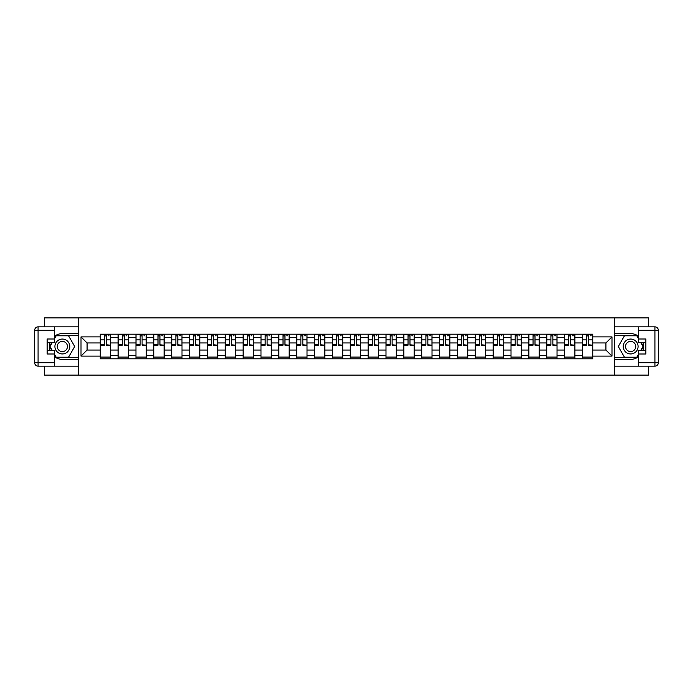 <?xml version="1.0" encoding="UTF-8"?>
<svg xmlns="http://www.w3.org/2000/svg" width="693" height="693" viewBox="0 0 693 693"><rect width="100%" height="100%" fill="white"/><g stroke="black" fill="none" stroke-linecap="round" stroke-linejoin="round"><path stroke-width="1.04" d="M44.612 366.138L44.612 375.121L648.388 375.121L648.388 366.138M648.388 326.862L648.388 317.879L44.612 317.879L44.612 326.862M118.105 358.809L118.105 337.682L110.551 337.682L110.551 358.809M110.551 337.682L110.551 334.191M118.105 337.682L118.105 334.191M128.413 334.191L128.413 358.809M135.967 358.809L135.967 334.191M146.266 334.191L146.266 358.809M153.829 358.809L153.829 334.191M164.128 334.191L164.128 358.809M171.682 358.809L171.682 334.191M181.99 334.191L181.99 358.809M189.544 358.809L189.544 334.191M199.844 334.191L199.844 358.809M207.406 358.809L207.406 334.191M217.706 334.191L217.706 358.809M225.26 358.809L225.26 334.191M235.568 334.191L235.568 358.809M243.122 358.809L243.122 334.191M253.43 334.191L253.43 358.809M260.984 358.809L260.984 334.191M271.284 334.191L271.284 358.809M278.837 358.809L278.837 334.191M289.146 334.191L289.146 358.809M296.699 358.809L296.699 334.191M307.008 334.191L307.008 358.809M314.561 358.809L314.561 334.191M324.861 334.191L324.861 358.809M332.415 358.809L332.415 334.191M342.723 334.191L342.723 358.809M350.277 358.809L350.277 334.191M360.585 334.191L360.585 358.809M368.139 358.809L368.139 334.191M378.439 334.191L378.439 358.809M385.992 358.809L385.992 334.191M396.301 334.191L396.301 358.809M403.854 358.809L403.854 334.191M414.163 334.191L414.163 358.809M421.716 358.809L421.716 334.191M432.016 334.191L432.016 358.809M439.57 358.809L439.57 334.191M449.878 334.191L449.878 358.809M457.432 358.809L457.432 334.191M467.74 334.191L467.74 358.809M475.294 358.809L475.294 334.191M485.594 334.191L485.594 358.809M493.156 358.809L493.156 334.191M503.456 334.191L503.456 358.809M511.01 358.809L511.01 334.191M521.318 334.191L521.318 358.809M528.872 358.809L528.872 334.191M539.171 334.191L539.171 358.809M546.734 358.809L546.734 334.191M557.033 334.191L557.033 358.809M564.587 358.809L564.587 334.191M574.895 334.191L574.895 358.809M582.449 358.809L582.449 334.191M582.449 350.052L574.895 350.052M564.587 350.052L557.033 350.052M546.734 350.052L539.171 350.052M528.872 350.052L521.318 350.052M511.01 350.052L503.456 350.052M493.156 350.052L485.594 350.052M475.294 350.052L467.74 350.052M457.432 350.052L449.878 350.052M439.57 350.052L432.016 350.052M421.716 350.052L414.163 350.052M403.854 350.052L396.301 350.052M385.992 350.052L378.439 350.052M368.139 350.052L360.585 350.052M350.277 350.052L342.723 350.052M332.415 350.052L324.861 350.052M314.561 350.052L307.008 350.052M296.699 350.052L289.146 350.052M278.837 350.052L271.284 350.052M260.984 350.052L253.43 350.052M243.122 350.052L235.568 350.052M225.26 350.052L217.706 350.052M207.406 350.052L199.844 350.052M189.544 350.052L181.99 350.052M171.682 350.052L164.128 350.052M153.829 350.052L146.266 350.052M135.967 350.052L128.413 350.052M118.105 350.052L110.551 350.052M582.449 342.948L574.895 342.948M564.587 342.948L557.033 342.948M546.734 342.948L539.171 342.948M528.872 342.948L521.318 342.948M511.01 342.948L503.456 342.948M493.156 342.948L485.594 342.948M475.294 342.948L467.74 342.948M457.432 342.948L449.878 342.948M439.57 342.948L432.016 342.948M421.716 342.948L414.163 342.948M403.854 342.948L396.301 342.948M385.992 342.948L378.439 342.948M368.139 342.948L360.585 342.948M350.277 342.948L342.723 342.948M332.415 342.948L324.861 342.948M314.561 342.948L307.008 342.948M296.699 342.948L289.146 342.948M278.837 342.948L271.284 342.948M260.984 342.948L253.43 342.948M243.122 342.948L235.568 342.948M225.26 342.948L217.706 342.948M207.406 342.948L199.844 342.948M189.544 342.948L181.99 342.948M171.682 342.948L164.128 342.948M153.829 342.948L146.266 342.948M135.967 342.948L128.413 342.948M118.105 342.948L110.551 342.948M87.084 350.052L100.251 350.052L100.251 342.948L87.084 342.948L87.084 350.052L81.012 356.115L81.012 336.885L100.251 336.885L100.251 342.948M592.749 342.948L592.749 350.052L605.916 350.052L605.916 342.948L592.749 342.948L592.749 334.191L100.251 334.191L100.251 336.885M592.749 336.885L611.988 336.885L611.988 356.115L592.749 356.115L592.749 350.052M100.251 350.052L100.251 358.809L592.749 358.809L592.749 356.115M100.251 356.115L81.012 356.115M614.275 375.121L614.275 317.879M78.725 375.121L78.725 317.879M110.551 357.086L100.251 357.086M104.426 335.914L106.375 335.914M128.413 357.086L118.105 357.086M122.289 335.914L124.229 335.914M146.266 357.086L135.967 357.086M140.142 335.914L142.091 335.914M164.128 357.086L153.829 357.086M158.004 335.914L159.953 335.914M181.99 357.086L171.682 357.086M175.866 335.914L177.806 335.914M199.844 357.086L189.544 357.086M193.719 335.914L195.669 335.914M217.706 357.086L207.406 357.086M211.582 335.914L213.531 335.914M235.568 357.086L225.26 357.086M229.444 335.914L231.384 335.914M253.43 357.086L243.122 357.086M247.297 335.914L249.246 335.914M271.284 357.086L260.984 357.086M265.159 335.914L267.108 335.914M289.146 357.086L278.837 357.086M283.021 335.914L284.962 335.914M307.008 357.086L296.699 357.086M300.875 335.914L302.824 335.914M324.861 357.086L314.561 357.086M318.737 335.914L320.686 335.914M342.723 357.086L332.415 357.086M336.599 335.914L338.539 335.914M360.585 357.086L350.277 357.086M354.461 335.914L356.401 335.914M378.439 357.086L368.139 357.086M372.314 335.914L374.263 335.914M396.301 357.086L385.992 357.086M390.176 335.914L392.125 335.914M414.163 357.086L403.854 357.086M408.038 335.914L409.979 335.914M432.016 357.086L421.716 357.086M425.892 335.914L427.841 335.914M449.878 357.086L439.57 357.086M443.754 335.914L445.703 335.914M467.74 357.086L457.432 357.086M461.616 335.914L463.556 335.914M485.594 357.086L475.294 357.086M479.469 335.914L481.418 335.914M503.456 357.086L493.156 357.086M497.331 335.914L499.281 335.914M521.318 357.086L511.01 357.086M515.194 335.914L517.134 335.914M539.171 357.086L528.872 357.086M533.047 335.914L534.996 335.914M557.033 357.086L546.734 357.086M550.909 335.914L552.858 335.914M574.895 357.086L564.587 357.086M568.771 335.914L570.711 335.914M592.749 357.086L582.449 357.086M586.625 335.914L588.574 335.914M81.012 336.885L87.084 342.948M605.916 350.052L611.988 356.115M605.916 342.948L611.988 336.885M106.375 344.785L110.499 345.183L106.375 345.183L106.375 334.312L110.499 334.312L108.203 334.312M110.499 344.785L110.499 334.312M104.426 335.793L106.375 335.793M108.203 335.793L109.009 335.793M102.599 334.312L100.303 334.312L100.303 345.183L104.426 345.183L104.426 334.312L102.763 334.312M100.303 334.312L108.03 334.312M124.229 344.785L128.352 345.183L124.229 345.183L124.229 334.312L128.352 334.312L126.065 334.312M128.352 344.785L128.352 334.312M122.289 335.793L124.229 335.793M126.065 335.793L126.862 335.793M120.452 334.312L118.165 334.312L118.165 345.183L122.289 345.183L122.289 334.312L120.625 334.312M118.165 334.312L125.892 334.312M142.091 344.785L146.214 345.183L142.091 345.183L142.091 334.312L146.214 334.312L143.927 334.312M146.214 344.785L146.214 334.312M140.142 335.793L142.091 335.793M143.927 335.793L144.724 335.793M138.314 334.312L136.027 334.312L136.027 345.183L140.142 345.183L140.142 334.312L138.487 334.312M136.027 334.312L143.754 334.312M54.452 356.67A12.881 12.881 0 0 0 62.353 359.381L78.612 359.381L78.612 366.138L38.08 366.138A3.43 3.43 0 0 1 34.65 362.699L34.65 330.301A3.43 3.43 0 0 1 38.08 326.862L54.452 326.862L54.452 342.437L47.133 342.437M54.452 326.862L78.612 326.862L78.612 333.619L62.353 333.619A12.881 12.881 0 0 0 54.452 336.33M50.13 342.437A12.881 12.881 0 0 0 50.13 350.563M78.612 359.381L78.612 333.619M47.133 350.563L54.452 350.563L54.452 366.138M54.452 338.998L47.133 338.998L47.133 354.002L54.452 354.002M78.612 335.455L55.977 335.455L54.452 338.089M54.452 354.911L55.977 357.545L78.612 357.545M51.94 342.437L49.601 346.5L51.94 350.563M638.548 336.33A12.881 12.881 0 0 0 630.647 333.619L614.388 333.619L614.388 326.862L654.92 326.862A3.43 3.43 0 0 1 658.35 330.301L658.35 362.699A3.43 3.43 0 0 1 654.92 366.138L638.548 366.138L638.548 350.563L645.867 350.563M638.548 366.138L614.388 366.138L614.388 359.381L630.647 359.381A12.881 12.881 0 0 0 638.548 356.67M642.87 350.563A12.881 12.881 0 0 0 642.87 342.437M614.388 333.619L614.388 359.381M645.867 342.437L638.548 342.437L638.548 326.862M638.548 354.002L645.867 354.002L645.867 338.998L638.548 338.998M614.388 357.545L637.023 357.545L638.548 354.911M638.548 338.089L637.023 335.455L614.388 335.455M641.06 350.563L643.399 346.5L641.06 342.437M54.912 346.5A7.441 7.441 0 0 0 62.353 353.941A7.441 7.441 0 0 0 69.794 346.5A7.441 7.441 0 0 0 62.353 339.059A7.441 7.441 0 0 0 54.912 346.5M57.259 346.5A5.094 5.094 0 0 0 62.353 351.594A5.094 5.094 0 0 0 67.446 346.5A5.094 5.094 0 0 0 62.353 341.406A5.094 5.094 0 0 0 57.259 346.5M54.452 338.773L56.176 335.793L68.538 335.793L74.714 346.5L68.538 357.207L56.176 357.207L54.452 354.227M52.339 350.563L49.991 346.5L52.339 342.437M623.206 346.5A7.441 7.441 0 0 0 630.647 353.941A7.441 7.441 0 0 0 638.088 346.5A7.441 7.441 0 0 0 630.647 339.059A7.441 7.441 0 0 0 623.206 346.5M625.554 346.5A5.094 5.094 0 0 0 630.647 351.594A5.094 5.094 0 0 0 635.741 346.5A5.094 5.094 0 0 0 630.647 341.406A5.094 5.094 0 0 0 625.554 346.5M638.548 354.227L636.824 357.207L624.462 357.207L618.286 346.5L624.462 335.793L636.824 335.793L638.548 338.773M640.661 342.437L643.009 346.5L640.661 350.563M159.953 344.785L164.076 345.183L159.953 345.183L159.953 334.312L164.076 334.312L161.781 334.312M164.076 344.785L164.076 334.312M158.004 335.793L159.953 335.793M161.781 335.793L162.586 335.793M156.176 334.312L153.881 334.312L153.881 345.183L158.004 345.183L158.004 334.312L156.341 334.312M153.881 334.312L161.608 334.312M177.806 344.785L181.93 345.183L177.806 345.183L177.806 334.312L181.93 334.312L179.643 334.312M181.93 344.785L181.93 334.312M175.866 335.793L177.806 335.793M179.643 335.793L180.44 335.793M174.03 334.312L171.743 334.312L171.743 345.183L175.866 345.183L175.866 334.312L174.203 334.312M171.743 334.312L179.47 334.312M195.669 344.785L199.792 345.183L195.669 345.183L195.669 334.312L199.792 334.312L197.505 334.312M199.792 344.785L199.792 334.312M193.719 335.793L195.669 335.793M197.505 335.793L198.302 335.793M191.892 334.312L189.605 334.312L189.605 345.183L193.719 345.183L193.719 334.312L192.065 334.312M189.605 334.312L197.332 334.312M213.531 344.785L217.654 345.183L213.531 345.183L213.531 334.312L217.654 334.312L215.358 334.312M217.654 344.785L217.654 334.312M211.582 335.793L213.531 335.793M215.358 335.793L216.164 335.793M209.754 334.312L207.458 334.312L207.458 345.183L211.582 345.183L211.582 334.312L209.918 334.312M207.458 334.312L215.185 334.312M231.384 344.785L235.507 345.183L231.384 345.183L231.384 334.312L235.507 334.312L233.22 334.312M235.507 344.785L235.507 334.312M229.444 335.793L231.384 335.793M233.22 335.793L234.017 335.793M227.607 334.312L225.32 334.312L225.32 345.183L229.444 345.183L229.444 334.312L227.78 334.312M225.32 334.312L233.047 334.312M249.246 344.785L253.369 345.183L249.246 345.183L249.246 334.312L253.369 334.312L251.083 334.312M253.369 344.785L253.369 334.312M247.297 335.793L249.246 335.793M251.083 335.793L251.88 335.793M245.469 334.312L243.182 334.312L243.182 345.183L247.297 345.183L247.297 334.312L245.643 334.312M243.182 334.312L250.909 334.312M267.108 344.785L271.232 345.183L267.108 345.183L267.108 334.312L271.232 334.312L268.936 334.312M271.232 344.785L271.232 334.312M265.159 335.793L267.108 335.793M268.936 335.793L269.742 335.793M263.331 334.312L261.036 334.312L261.036 345.183L265.159 345.183L265.159 334.312L263.505 334.312M261.036 334.312L268.763 334.312M284.962 344.785L289.085 345.183L284.962 345.183L284.962 334.312L289.085 334.312L286.798 334.312M289.085 344.785L289.085 334.312M283.021 335.793L284.962 335.793M286.798 335.793L287.595 335.793M281.185 334.312L278.898 334.312L278.898 345.183L283.021 345.183L283.021 334.312L281.358 334.312M278.898 334.312L286.625 334.312M302.824 344.785L306.947 345.183L302.824 345.183L302.824 334.312L306.947 334.312L304.66 334.312M306.947 344.785L306.947 334.312M300.875 335.793L302.824 335.793M304.66 335.793L305.457 335.793M299.047 334.312L296.76 334.312L296.76 345.183L300.875 345.183L300.875 334.312L299.22 334.312M296.76 334.312L304.487 334.312M320.686 344.785L324.809 345.183L320.686 345.183L320.686 334.312L324.809 334.312L322.514 334.312M324.809 344.785L324.809 334.312M318.737 335.793L320.686 335.793M322.514 335.793L323.319 335.793M316.909 334.312L314.613 334.312L314.613 345.183L318.737 345.183L318.737 334.312L317.082 334.312M314.613 334.312L322.34 334.312M338.539 344.785L342.663 345.183L338.539 345.183L338.539 334.312L342.663 334.312L340.376 334.312M342.663 344.785L342.663 334.312M336.599 335.793L338.539 335.793M340.376 335.793L341.173 335.793M334.762 334.312L332.475 334.312L332.475 345.183L336.599 345.183L336.599 334.312L334.936 334.312M332.475 334.312L340.202 334.312M356.401 344.785L360.525 345.183L356.401 345.183L356.401 334.312L360.525 334.312L358.238 334.312M360.525 344.785L360.525 334.312M354.461 335.793L356.401 335.793M358.238 335.793L359.035 335.793M352.624 334.312L350.337 334.312L350.337 345.183L354.461 345.183L354.461 334.312L352.798 334.312M350.337 334.312L358.064 334.312M374.263 344.785L378.387 345.183L374.263 345.183L374.263 334.312L378.387 334.312L376.091 334.312M378.387 344.785L378.387 334.312M372.314 335.793L374.263 335.793M376.091 335.793L376.897 335.793M370.486 334.312L368.191 334.312L368.191 345.183L372.314 345.183L372.314 334.312L370.66 334.312M368.191 334.312L375.918 334.312M392.125 344.785L396.24 345.183L392.125 345.183L392.125 334.312L396.24 334.312L393.953 334.312M396.24 344.785L396.24 334.312M390.176 335.793L392.125 335.793M393.953 335.793L394.75 335.793M388.34 334.312L386.053 334.312L386.053 345.183L390.176 345.183L390.176 334.312L388.513 334.312M386.053 334.312L393.78 334.312M409.979 344.785L414.102 345.183L409.979 345.183L409.979 334.312L414.102 334.312L411.815 334.312M414.102 344.785L414.102 334.312M408.038 335.793L409.979 335.793M411.815 335.793L412.612 335.793M406.202 334.312L403.915 334.312L403.915 345.183L408.038 345.183L408.038 334.312L406.375 334.312M403.915 334.312L411.642 334.312M427.841 344.785L431.964 345.183L427.841 345.183L427.841 334.312L431.964 334.312L429.669 334.312M431.964 344.785L431.964 334.312M425.892 335.793L427.841 335.793M429.669 335.793L430.474 335.793M424.064 334.312L421.768 334.312L421.768 345.183L425.892 345.183L425.892 334.312L424.237 334.312M421.768 334.312L429.495 334.312M445.703 344.785L449.818 345.183L445.703 345.183L445.703 334.312L449.818 334.312L447.531 334.312M449.818 344.785L449.818 334.312M443.754 335.793L445.703 335.793M447.531 335.793L448.336 335.793M441.917 334.312L439.631 334.312L439.631 345.183L443.754 345.183L443.754 334.312L442.091 334.312M439.631 334.312L447.357 334.312M463.556 344.785L467.68 345.183L463.556 345.183L463.556 334.312L467.68 334.312L465.393 334.312M467.68 344.785L467.68 334.312M461.616 335.793L463.556 335.793M465.393 335.793L466.19 335.793M459.78 334.312L457.493 334.312L457.493 345.183L461.616 345.183L461.616 334.312L459.953 334.312M457.493 334.312L465.22 334.312M481.418 344.785L485.542 345.183L481.418 345.183L481.418 334.312L485.542 334.312L483.246 334.312M485.542 344.785L485.542 334.312M479.469 335.793L481.418 335.793M483.246 335.793L484.052 335.793M477.642 334.312L475.346 334.312L475.346 345.183L479.469 345.183L479.469 334.312L477.815 334.312M475.346 334.312L483.082 334.312M499.281 344.785L503.395 345.183L499.281 345.183L499.281 334.312L503.395 334.312L501.108 334.312M503.395 344.785L503.395 334.312M497.331 335.793L499.281 335.793M501.108 335.793L501.914 335.793M495.495 334.312L493.208 334.312L493.208 345.183L497.331 345.183L497.331 334.312L495.668 334.312M493.208 334.312L500.935 334.312M517.134 344.785L521.257 345.183L517.134 345.183L517.134 334.312L521.257 334.312L518.97 334.312M521.257 344.785L521.257 334.312M515.194 335.793L517.134 335.793M518.97 335.793L519.767 335.793M513.357 334.312L511.07 334.312L511.07 345.183L515.194 345.183L515.194 334.312L513.53 334.312M511.07 334.312L518.797 334.312M534.996 344.785L539.119 345.183L534.996 345.183L534.996 334.312L539.119 334.312L536.824 334.312M539.119 344.785L539.119 334.312M533.047 335.793L534.996 335.793M536.824 335.793L537.629 335.793M531.219 334.312L528.924 334.312L528.924 345.183L533.047 345.183L533.047 334.312L531.392 334.312M528.924 334.312L536.659 334.312M552.858 344.785L556.973 345.183L552.858 345.183L552.858 334.312L556.973 334.312L554.686 334.312M556.973 344.785L556.973 334.312M550.909 335.793L552.858 335.793M554.686 335.793L555.491 335.793M549.073 334.312L546.786 334.312L546.786 345.183L550.909 345.183L550.909 334.312L549.246 334.312M546.786 334.312L554.513 334.312M570.711 344.785L574.835 345.183L570.711 345.183L570.711 334.312L574.835 334.312L572.548 334.312M574.835 344.785L574.835 334.312M568.771 335.793L570.711 335.793M572.548 335.793L573.345 335.793M566.935 334.312L564.648 334.312L564.648 345.183L568.771 345.183L568.771 334.312L567.108 334.312M564.648 334.312L572.375 334.312M588.574 344.785L592.697 345.183L588.574 345.183L588.574 334.312L592.697 334.312L590.401 334.312M592.697 344.785L592.697 334.312M586.625 335.793L588.574 335.793M590.401 335.793L591.207 335.793M584.797 334.312L582.501 334.312L582.501 345.183L586.625 345.183L586.625 334.312L584.97 334.312M582.501 334.312L590.237 334.312M564.587 337.682L557.033 337.682M546.734 337.682L539.171 337.682M528.872 337.682L521.318 337.682M511.01 337.682L503.456 337.682M493.156 337.682L485.594 337.682M475.294 337.682L467.74 337.682M457.432 337.682L449.878 337.682M439.57 337.682L432.016 337.682M421.716 337.682L414.163 337.682M403.854 337.682L396.301 337.682M385.992 337.682L378.439 337.682M368.139 337.682L360.585 337.682M350.277 337.682L342.723 337.682M332.415 337.682L324.861 337.682M314.561 337.682L307.008 337.682M296.699 337.682L289.146 337.682M278.837 337.682L271.284 337.682M260.984 337.682L253.43 337.682M243.122 337.682L235.568 337.682M225.26 337.682L217.706 337.682M207.406 337.682L199.844 337.682M189.544 337.682L181.99 337.682M171.682 337.682L164.128 337.682M153.829 337.682L146.266 337.682M135.967 337.682L128.413 337.682M582.449 337.682L574.895 337.682M564.587 355.318L557.033 355.318M546.734 355.318L539.171 355.318M528.872 355.318L521.318 355.318M511.01 355.318L503.456 355.318M493.156 355.318L485.594 355.318M475.294 355.318L467.74 355.318M457.432 355.318L449.878 355.318M439.57 355.318L432.016 355.318M421.716 355.318L414.163 355.318M403.854 355.318L396.301 355.318M385.992 355.318L378.439 355.318M368.139 355.318L360.585 355.318M350.277 355.318L342.723 355.318M332.415 355.318L324.861 355.318M314.561 355.318L307.008 355.318M296.699 355.318L289.146 355.318M278.837 355.318L271.284 355.318M260.984 355.318L253.43 355.318M243.122 355.318L235.568 355.318M225.26 355.318L217.706 355.318M207.406 355.318L199.844 355.318M189.544 355.318L181.99 355.318M171.682 355.318L164.128 355.318M153.829 355.318L146.266 355.318M135.967 355.318L128.413 355.318M118.105 355.318L110.551 355.318M582.449 355.318L574.895 355.318M106.375 339.865L110.499 339.865M100.303 344.785L104.426 344.785M100.303 339.865L104.426 339.865M124.229 339.865L128.352 339.865M118.165 344.785L122.289 344.785M118.165 339.865L122.289 339.865M142.091 339.865L146.214 339.865M136.027 344.785L140.142 344.785M136.027 339.865L140.142 339.865M54.452 330.301L38.08 330.301L38.08 362.699L54.452 362.699M34.65 330.301L38.08 330.301L38.08 326.862M38.08 366.138L38.08 362.699L34.65 362.699M638.548 362.699L654.92 362.699L654.92 330.301L638.548 330.301M658.35 362.699L654.92 362.699L654.92 366.138M654.92 326.862L654.92 330.301L658.35 330.301M159.953 339.865L164.076 339.865M153.881 344.785L158.004 344.785M153.881 339.865L158.004 339.865M177.806 339.865L181.93 339.865M171.743 344.785L175.866 344.785M171.743 339.865L175.866 339.865M195.669 339.865L199.792 339.865M189.605 344.785L193.719 344.785M189.605 339.865L193.719 339.865M213.531 339.865L217.654 339.865M207.458 344.785L211.582 344.785M207.458 339.865L211.582 339.865M231.384 339.865L235.507 339.865M225.32 344.785L229.444 344.785M225.32 339.865L229.444 339.865M249.246 339.865L253.369 339.865M243.182 344.785L247.297 344.785M243.182 339.865L247.297 339.865M267.108 339.865L271.232 339.865M261.036 344.785L265.159 344.785M261.036 339.865L265.159 339.865M284.962 339.865L289.085 339.865M278.898 344.785L283.021 344.785M278.898 339.865L283.021 339.865M302.824 339.865L306.947 339.865M296.76 344.785L300.875 344.785M296.76 339.865L300.875 339.865M320.686 339.865L324.809 339.865M314.613 344.785L318.737 344.785M314.613 339.865L318.737 339.865M338.539 339.865L342.663 339.865M332.475 344.785L336.599 344.785M332.475 339.865L336.599 339.865M356.401 339.865L360.525 339.865M350.337 344.785L354.461 344.785M350.337 339.865L354.461 339.865M374.263 339.865L378.387 339.865M368.191 344.785L372.314 344.785M368.191 339.865L372.314 339.865M392.125 339.865L396.24 339.865M386.053 344.785L390.176 344.785M386.053 339.865L390.176 339.865M409.979 339.865L414.102 339.865M403.915 344.785L408.038 344.785M403.915 339.865L408.038 339.865M427.841 339.865L431.964 339.865M421.768 344.785L425.892 344.785M421.768 339.865L425.892 339.865M445.703 339.865L449.818 339.865M439.631 344.785L443.754 344.785M439.631 339.865L443.754 339.865M463.556 339.865L467.68 339.865M457.493 344.785L461.616 344.785M457.493 339.865L461.616 339.865M481.418 339.865L485.542 339.865M475.346 344.785L479.469 344.785M475.346 339.865L479.469 339.865M499.281 339.865L503.395 339.865M493.208 344.785L497.331 344.785M493.208 339.865L497.331 339.865M517.134 339.865L521.257 339.865M511.07 344.785L515.194 344.785M511.07 339.865L515.194 339.865M534.996 339.865L539.119 339.865M528.924 344.785L533.047 344.785M528.924 339.865L533.047 339.865M552.858 339.865L556.973 339.865M546.786 344.785L550.909 344.785M546.786 339.865L550.909 339.865M570.711 339.865L574.835 339.865M564.648 344.785L568.771 344.785M564.648 339.865L568.771 339.865M588.574 339.865L592.697 339.865M582.501 344.785L586.625 344.785M582.501 339.865L586.625 339.865"/></g></svg>

